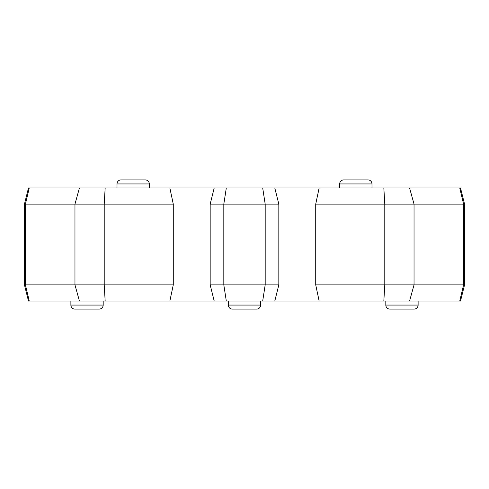 <?xml version="1.0" encoding="UTF-8"?>
<svg xmlns="http://www.w3.org/2000/svg" width="489" height="489" viewBox="0 0 489 489"><rect width="100%" height="100%" fill="white"/><g stroke="black" fill="none" stroke-linecap="round" stroke-linejoin="round"><path stroke-width="0.73" d="M117.005 187.972L117.005 183.937A4.04 4.04 0 0 1 121.04 179.897A4.04 4.04 0 0 0 117.005 183.937L149.304 183.937A4.04 4.04 0 0 0 145.27 179.897L121.04 179.897L145.27 179.897A4.04 4.04 0 0 1 149.304 183.937L149.304 187.972M339.696 187.972L339.696 183.937A4.04 4.04 0 0 1 343.73 179.897A4.04 4.04 0 0 0 339.696 183.937L371.995 183.937A4.04 4.04 0 0 0 367.96 179.897L343.73 179.897L367.96 179.897A4.04 4.04 0 0 1 371.995 183.937L371.995 187.972M256.615 309.103A4.04 4.04 0 0 0 260.649 305.063L228.351 305.063A4.04 4.04 0 0 0 232.385 309.103L256.615 309.103L232.385 309.103A4.04 4.04 0 0 1 228.351 305.063L228.351 301.028M70.881 301.028L70.881 305.063A4.04 4.04 0 0 0 74.921 309.103L99.145 309.103A4.04 4.04 0 0 0 103.185 305.063L103.185 301.028M385.815 301.028L385.815 305.063A4.04 4.04 0 0 0 389.855 309.103L414.079 309.103A4.04 4.04 0 0 0 418.119 305.063L418.119 301.028M169.86 187.972L173.277 204.121L173.277 284.879L169.86 301.028L28.49 301.028L24.45 284.879L24.45 204.121L28.49 187.972L460.51 187.972L464.55 204.121L463.578 204.121L463.578 284.879L464.55 284.879L464.55 204.121M260.649 305.063L260.649 301.028M214.206 301.028L210.172 284.879L278.828 284.879L278.828 204.121L265.185 204.121L265.185 284.879L262.697 301.028L169.86 301.028M274.794 187.972L278.828 204.121M464.55 284.879L460.51 301.028L319.14 301.028L315.723 284.879L463.578 284.879L459.746 301.028M262.697 301.028L319.14 301.028M173.277 204.121L104.212 204.121L104.212 284.879L173.277 284.879M105.166 187.972L104.212 204.121L74.964 204.121L74.964 284.879L104.212 284.879L105.166 301.028M24.45 284.879L74.964 284.879L79.432 301.028M79.432 187.972L74.964 204.121L25.422 204.121L25.422 284.879L29.254 301.028M29.254 187.972L25.422 204.121L24.45 204.121M459.746 187.972L463.578 204.121L414.036 204.121L414.036 284.879L409.568 301.028M409.568 187.972L414.036 204.121L384.788 204.121L384.788 284.879L383.834 301.028M262.697 187.972L265.185 204.121L223.815 204.121L223.815 284.879L226.303 301.028M383.834 187.972L384.788 204.121L315.723 204.121L315.723 284.879M315.723 204.121L319.14 187.972M226.303 187.972L223.815 204.121L210.172 204.121L210.172 284.879M70.881 305.063L103.185 305.063M385.815 305.063L418.119 305.063M274.794 301.028L278.828 284.879M214.206 187.972L210.172 204.121"/></g></svg>
